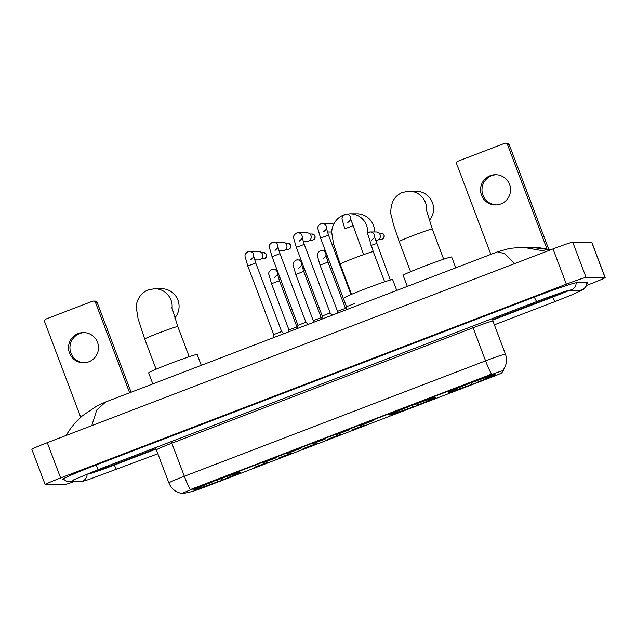 <?xml version="1.0" encoding="UTF-8"?>
<svg xmlns="http://www.w3.org/2000/svg" width="637" height="637" viewBox="0 0 637 637"><rect width="100%" height="100%" fill="white"/><g stroke="black" fill="none" stroke-linecap="round" stroke-linejoin="round"><path stroke-width="0.96" d="M389.502 414.982A25.002 1.043 159.3 0 0 414.361 406.581A25.002 1.043 159.3 0 0 436.098 397.249A25.002 1.043 159.3 0 0 435.915 397.201A25.002 1.043 159.3 0 0 411.056 405.602A25.002 1.043 159.3 0 0 389.318 414.926A25.002 1.043 159.3 0 0 389.502 414.982M448.528 392.368A25.002 1.043 159.3 0 0 473.387 383.968A25.002 1.043 159.3 0 0 495.124 374.636A25.002 1.043 159.3 0 0 494.941 374.58A25.002 1.043 159.3 0 0 470.082 382.98A25.002 1.043 159.3 0 0 448.344 392.312A25.002 1.043 159.3 0 0 448.528 392.368M194.038 489.877A25.002 1.043 159.3 0 0 218.905 481.476A25.002 1.043 159.3 0 0 240.635 472.144A25.002 1.043 159.3 0 0 240.452 472.089A25.002 1.043 159.3 0 0 215.593 480.489A25.002 1.043 159.3 0 0 193.855 489.821A25.002 1.043 159.3 0 0 194.038 489.877M267.731 462.247L254.545 467.255L267.731 462.247M291.993 452.955L278.807 457.963L291.993 452.955M316.247 443.655L303.061 448.663L316.247 443.655M340.508 434.362L327.322 439.371L340.508 434.362M364.762 425.07L351.576 430.079L364.762 425.07M276.721 457.597L263.527 462.605L276.721 457.597M300.975 448.297L287.789 453.313L300.975 448.297M325.236 439.004L312.042 444.013L325.236 439.004M349.49 429.712L336.304 434.721L349.49 429.712M373.752 420.42L360.558 425.428L373.752 420.42M182.293 493.731A12.74 0.533 -20.7 0 1 181.856 493.802A12.74 0.533 -20.7 0 1 181.76 493.771A12.74 0.533 -20.7 0 1 192.183 489.264L489.933 375.185A12.74 0.533 -20.7 0 1 503.341 370.678A12.74 0.533 -20.7 0 1 503.326 370.726L501.797 372.796A12.74 0.533 -20.7 0 1 491.39 377.263L204.453 487.201A12.74 0.533 -20.7 0 1 191.578 491.668L182.293 493.731M181.656 493.404C175.541 492.186 171.289 488.706 168.893 482.942A18.871 0.788 -20.7 0 1 184.324 476.269A16.514 1.807 69 0 0 190.312 489.582L491.565 374.158A16.514 1.807 -111 0 1 485.577 360.845A18.871 0.788 -20.7 0 1 505.308 354.132A18.871 0.788 -20.7 0 1 505.444 354.172L492.95 321.104A18.871 0.788 159.3 0 0 492.807 321.064A18.871 0.788 159.3 0 0 473.084 327.776L171.831 443.201A18.871 0.788 159.3 0 0 156.391 449.873L154.918 447.859M503.341 370.678L503.294 369.81A16.514 16.458 36.4 0 1 503.055 370.129L503.087 370.081M96.896 470.09L98.138 470.09A14.149 0.589 159.3 0 0 112.932 465.066L155.723 448.671L112.932 465.066A14.149 0.589 159.3 0 1 98.138 470.09L96.896 470.09M492.648 319.575L551.236 297.121A14.149 0.589 159.3 0 0 562.789 292.176A14.149 0.589 159.3 0 1 551.236 297.121L492.648 319.575M84.195 362.764A15.097 14.993 90.1 0 1 79.585 333.581A15.097 14.993 90.1 0 1 84.227 332.61M78.176 333.573A15.097 14.993 -89.9 0 0 83.487 362.779A15.097 14.993 -89.9 0 0 98.257 344.967A15.097 14.993 -89.9 0 0 78.176 333.573M95.542 302.591A2.357 2.341 -89.9 0 0 93.352 301.078L95.017 301.078A2.357 2.341 90.1 0 1 97.206 302.599L95.542 302.591L129.63 392.79M131.079 392.241L97.206 302.599M93.352 301.078A2.357 2.341 -89.9 0 0 92.516 301.229L46.103 319.01A2.357 2.341 -89.9 0 0 44.749 322.059L80.724 417.267M174.769 318.006A17.693 17.565 -89.9 0 0 161.535 288.704L154.616 288.696A17.693 17.565 90.1 0 1 172.03 308.571M201.284 365.335L197.199 354.53A25.95 1.083 159.3 0 0 197.016 354.475A25.95 1.083 159.3 0 0 171.21 363.194A25.95 1.083 159.3 0 0 148.66 372.876L152.824 383.904M217.145 480.115L217.679 481.827A22.454 0.94 159.3 0 1 196.793 488.929L196.538 488.81M237.856 472.678L237.697 473.044A22.454 0.94 159.3 0 0 216.819 480.139L216.771 480.043M238.795 471.826L238.254 473.044A22.454 0.94 159.3 0 1 238.246 473.092L238.517 472.495M220.792 478.148L222.058 480.147A22.454 0.94 159.3 0 0 238.246 473.092M237.697 473.044L235.674 473.817A20.288 0.852 159.3 0 0 217.074 480.139L216.819 480.139M221.803 480.147A20.288 0.852 159.3 0 0 236.223 473.817L238.254 473.044M196.793 488.929L198.824 488.149A20.288 0.852 159.3 0 0 217.424 481.827L217.679 481.827M199.086 487.568L198.824 488.149M217.424 481.827L216.413 479.828M195.033 488.38L196.244 488.921A22.454 0.94 159.3 0 1 212.44 481.819L212.392 481.723M212.44 481.819L212.694 481.819A20.288 0.852 159.3 0 0 198.274 488.117A20.288 0.852 159.3 0 0 198.266 488.149L196.244 488.921M374.54 231.972A17.693 17.565 -89.9 0 0 356.999 213.809L350.079 213.801A17.693 17.565 90.1 0 1 367.565 232.927M396.747 290.44L392.663 279.635A25.95 1.083 159.3 0 0 392.472 279.579A25.95 1.083 159.3 0 0 366.673 288.298A25.95 1.083 159.3 0 0 344.123 297.981M412.609 405.22L413.142 406.932A22.454 0.94 159.3 0 1 392.257 414.034L392.002 413.915M433.319 397.791L433.16 398.149A22.454 0.94 159.3 0 0 412.274 405.251L412.227 405.156M434.259 396.931L433.717 398.149A22.454 0.94 159.3 0 1 433.709 398.197L433.98 397.607M416.256 403.253L417.522 405.251A22.454 0.94 159.3 0 0 433.709 398.197M433.16 398.149L431.13 398.921A20.288 0.852 159.3 0 0 412.537 405.251L412.274 405.251M417.267 405.251A20.288 0.852 159.3 0 0 431.687 398.929L433.717 398.149M392.257 414.034L394.287 413.254A20.288 0.852 159.3 0 0 412.887 406.932L413.142 406.932M394.55 412.68L394.287 413.254M412.887 406.932L411.876 404.933M390.489 413.485L391.707 414.034A22.454 0.94 159.3 0 1 407.903 406.924L407.847 406.828M407.903 406.924L408.158 406.924A20.288 0.852 159.3 0 0 393.738 413.222A20.288 0.852 159.3 0 0 393.73 413.254L391.707 414.034M429.258 220.498A17.693 17.565 -89.9 0 0 416.025 191.196L409.105 191.188A17.693 17.565 90.1 0 1 426.511 211.062M455.774 267.827L451.689 257.022A25.95 1.083 159.3 0 0 451.498 256.966A25.95 1.083 159.3 0 0 425.699 265.685A25.95 1.083 159.3 0 0 403.149 275.367L407.314 286.395M471.627 382.606L472.168 384.318A22.454 0.94 159.3 0 1 451.283 391.421L451.028 391.301M492.345 375.169L492.186 375.535A22.454 0.94 159.3 0 0 471.3 382.63L471.253 382.534M493.285 374.317L492.735 375.535A22.454 0.94 159.3 0 1 492.735 375.583L493.006 374.986M475.282 380.639L476.548 382.638A22.454 0.94 159.3 0 0 492.735 375.583M492.186 375.535L490.156 376.308A20.288 0.852 159.3 0 0 471.555 382.63L471.3 382.63M476.285 382.638A20.288 0.852 159.3 0 0 490.713 376.308L492.735 375.535M451.283 391.421L453.313 390.64A20.288 0.852 159.3 0 0 471.906 384.318L472.168 384.318M453.568 390.059L453.313 390.64M471.906 384.318L470.902 382.319M449.515 390.871L450.733 391.413A22.454 0.94 159.3 0 1 466.921 384.31L466.873 384.215M466.921 384.31L467.176 384.31A20.288 0.852 159.3 0 0 452.764 390.608A20.288 0.852 159.3 0 0 452.756 390.64L450.733 391.413M273.743 334.568L281.626 331.551L283.943 333.669M248.287 251.583A4.244 4.22 90.1 0 1 249.537 251.392L258.503 251.4A4.244 4.22 90.1 0 1 260 259.617A4.244 4.22 90.1 0 1 258.495 259.896L254.641 259.888M297.997 325.276L305.903 322.274M272.54 242.283A4.244 4.22 90.1 0 1 273.799 242.1L282.756 242.108A4.244 4.22 90.1 0 1 284.253 250.325A4.244 4.22 90.1 0 1 282.748 250.596L278.902 250.596M322.258 315.976L330.133 312.958L332.458 315.076M296.802 232.991A4.244 4.22 90.1 0 1 298.052 232.8L307.018 232.816A4.244 4.22 90.1 0 1 308.507 241.025A4.244 4.22 90.1 0 1 307.01 241.304L303.156 241.296M346.512 306.684L354.395 303.666M321.056 223.698A4.244 4.22 90.1 0 1 322.314 223.507L331.272 223.515A4.244 4.22 90.1 0 1 333.661 224.264M331.845 231.972A4.244 4.22 90.1 0 1 331.264 232.011L327.418 232.003M288.784 331.813L288.983 329.91L296.922 326.932M279.938 277.557A4.244 4.22 90.1 0 1 279.086 277.644L278.385 277.644M313.269 320.634L321.152 317.608L321.98 318.349M304.199 268.265A4.244 4.22 90.1 0 1 303.339 268.352L302.639 268.352M337.53 311.334L345.437 308.34M328.453 258.964A4.244 4.22 90.1 0 1 327.601 259.052L326.9 259.052M369.054 232.155A4.244 4.22 90.1 0 1 370.304 231.964L376.125 231.972A4.244 4.22 90.1 0 1 377.622 240.189A4.244 4.22 90.1 0 1 376.117 240.468L375.416 240.468M496.223 204.891A15.097 14.993 90.1 0 1 491.613 175.708A15.097 14.993 90.1 0 1 496.263 174.737M490.203 175.701A15.097 14.993 -89.9 0 0 495.522 204.907A15.097 14.993 -89.9 0 0 510.285 187.095A15.097 14.993 -89.9 0 0 490.203 175.701M507.57 144.718A2.357 2.341 -89.9 0 0 505.388 143.198L507.044 143.206A2.357 2.341 90.1 0 1 509.234 144.726L507.57 144.718L546.984 249.019M548.799 249.425L509.234 144.726M505.388 143.198A2.357 2.341 -89.9 0 0 504.552 143.357L458.138 161.137A2.357 2.341 -89.9 0 0 456.777 164.179L490.864 254.378M86.704 474.119L87.627 474.119A25.472 1.067 159.3 0 0 114.262 465.066L156.001 449.069M492.688 320.069L552.566 297.121A25.472 1.067 159.3 0 0 569.422 290.265M586.566 285.416L589.711 284.213A18.871 0.788 159.3 0 0 605.15 277.541A18.871 0.788 159.3 0 0 605.015 277.493L586.08 277.469A18.871 0.788 159.3 0 0 566.349 284.182L60.619 477.957A18.871 0.788 159.3 0 0 45.179 484.63A18.871 0.788 159.3 0 0 45.315 484.669L64.249 484.693A18.871 0.788 159.3 0 0 73.916 481.699M605.15 277.541L591.821 242.267A18.871 0.788 159.3 0 0 591.685 242.227L572.751 242.203A18.871 0.788 159.3 0 0 553.02 248.908L47.289 442.683A18.871 0.788 159.3 0 0 31.85 449.356L45.179 484.63M587.003 283.306A40.569 1.696 159.3 0 0 587.529 282.78A40.569 1.696 159.3 0 0 587.234 282.693L576.708 282.677A40.569 1.696 159.3 0 0 534.292 297.105L95.996 465.042A40.569 1.696 159.3 0 0 62.8 479.39A40.569 1.696 159.3 0 0 63.095 479.478L63.581 479.478M514.72 263.583L504.87 253.701L497.545 251.822L105.646 401.979L96.744 410.021L91.863 425.381M550.495 249.879L530.295 247.204L522.659 247.196L546.506 251.4M497.553 251.822L509.568 248.414L522.659 247.196M489.933 375.185L489.765 374.747M192.183 489.264L192.024 488.834M472.447 326.192A4.714 0.518 -111 0 1 473.084 327.776L485.577 360.845L184.324 476.269L171.831 443.201A4.714 0.518 -111 0 0 171.194 441.624M156.097 369.213L144.718 339.091A17.693 0.741 -20.7 0 1 159.194 332.832A17.693 0.741 -20.7 0 1 177.691 326.55A17.693 0.741 -20.7 0 1 177.819 326.582L171.711 306.946M351.56 294.318L340.182 264.196A17.693 0.741 -20.7 0 1 354.658 257.945A17.693 0.741 -20.7 0 1 373.147 251.655A17.693 0.741 -20.7 0 1 373.282 251.695L367.175 232.051M410.586 271.704L399.208 241.582A17.693 0.741 -20.7 0 1 413.676 235.324A17.693 0.741 -20.7 0 1 432.173 229.041A17.693 0.741 -20.7 0 1 432.3 229.073L426.201 209.438M264.642 258.518A3.066 3.042 90.1 0 1 263.551 258.718L264.642 258.518A3.066 3.042 90.1 0 0 263.559 252.586L261.417 252.586M247.817 265.963L255.732 262.954L253.598 255.986C254.29 256.273 253.343 257.507 250.763 259.697M273.384 337.714L273.711 334.552L247.785 265.955L245.141 256.743C244.576 254.872 245.603 253.16 248.231 251.591L249.537 251.392A4.244 4.22 90.1 0 1 253.669 256.44M288.895 249.226A3.066 3.042 90.1 0 1 287.813 249.425L288.895 249.226A3.066 3.042 90.1 0 0 287.82 243.294L285.671 243.294M272.071 256.671L279.969 253.685M297.638 328.413L297.965 325.26L272.047 256.663L269.395 247.443C268.83 245.579 269.857 243.86 272.485 242.291L273.799 242.1A4.244 4.22 90.1 0 1 277.931 247.148M313.157 239.934A3.066 3.042 90.1 0 1 312.066 240.133L313.157 239.934A3.066 3.042 90.1 0 0 312.074 234.002L309.932 233.994M296.332 247.371L304.223 244.393M321.9 319.121L322.226 315.968L296.301 247.363L293.657 238.15C293.092 236.287 294.119 234.567 296.746 232.999L298.052 232.8A4.244 4.22 90.1 0 1 302.185 237.856M346.154 309.829L346.48 306.668L320.562 238.071L328.485 235.093M320.562 238.071L317.911 228.858C317.345 226.987 318.373 225.275 321 223.706L322.314 223.507A4.244 4.22 90.1 0 1 326.447 228.556M344.848 228.787L352.739 225.801M345.318 214.406A4.244 4.22 90.1 0 1 350.7 219.263M271.553 283.72L279.452 280.734M272.023 269.34A4.244 4.22 90.1 0 1 277.406 274.197M295.815 274.42L303.706 271.442M296.277 260.039A4.244 4.22 90.1 0 1 301.667 264.904M337.299 313.221L337.499 311.326L320.037 265.119L327.983 262.118L345.437 308.324L346.233 309.056M320.538 250.747A4.244 4.22 90.1 0 1 325.921 255.604M381.181 233.158C384.692 234.472 385.051 236.446 382.28 239.09A3.066 3.042 90.1 0 1 381.173 239.289L382.264 239.09A3.066 3.042 90.1 0 0 381.181 233.158L379.039 233.158M371.013 245.428L376.483 243.557M367.366 233.102L370.304 231.964A4.244 4.22 90.1 0 1 374.437 237.02M534.347 297.081A7.548 0.828 69 0 0 536.848 301.508A7.548 0.828 69 0 0 536.88 301.508C550.917 296.125 565.322 291.093 569.422 290.217L568.698 290.265M576.198 282.724A7.548 7.493 90.1 0 1 569.311 290.241M586.725 282.693A7.548 7.493 90.1 0 1 579.216 290.281L569.191 290.265M587.019 282.693L585.881 286.841L583.388 289.405L573.069 294.358L555.153 301.532A7.548 0.828 -111 0 1 555.114 301.532A7.548 0.828 -111 0 1 552.621 297.105M116.882 469.453A7.548 0.828 -111 0 1 116.85 469.469A7.548 0.828 -111 0 1 116.818 469.477A7.548 0.828 -111 0 1 114.318 465.042M157.857 453.751L88.662 479.557C81.767 481.628 82.34 481.492 79.617 481.707A7.548 7.493 -89.9 0 0 87.118 474.119M63.135 478.992L66.726 481.341L69.091 481.691A7.548 7.493 -89.9 0 0 74.481 479.406M96.044 465.018A7.548 0.828 69 0 0 98.544 469.453A7.548 0.828 69 0 0 98.576 469.445A7.548 0.828 69 0 0 98.608 469.429M553.02 248.908L566.349 284.182M572.751 242.203L586.08 277.469M591.685 242.227L605.015 277.493M47.289 442.683L60.619 477.957M503.294 369.81C506.654 364.969 507.371 359.754 505.444 354.172M168.893 482.942L156.391 449.873M492.767 318.412L492.95 321.104M144.718 339.091L138.062 318.643L136.366 308.061C135.856 304.215 137.958 294.167 148.134 289.891L154.616 288.696M189.197 356.704L177.819 326.582M340.182 264.196L333.525 243.748L331.829 233.166C331.32 229.32 333.414 219.279 343.598 214.995L344.792 214.589M346.146 214.231L350.079 213.801M384.66 281.809L373.282 251.695M399.208 241.582L393.618 225.044L391.413 215.967C390.298 213.037 390.64 208.434 392.456 202.16C394.494 197.566 397.886 194.309 402.616 192.382L409.105 191.188M443.686 259.195L432.3 229.073M281.65 331.558L255.732 262.954M263.551 258.718L261.409 258.718M263.559 252.586C267.07 253.9 267.429 255.875 264.658 258.518M275.017 250.397C277.605 248.215 278.544 246.981 277.851 246.694L279.985 253.661L305.911 322.258L308.197 324.376M287.813 249.425L285.663 249.425M287.82 243.294C291.324 244.6 291.69 246.583 288.911 249.226M299.279 241.105C301.858 238.923 302.806 237.689 302.113 237.402L304.247 244.361L330.165 312.966M312.066 240.133L309.924 240.125M312.074 234.002C315.586 235.308 315.944 237.282 313.165 239.926M323.532 231.812C326.12 229.631 327.06 228.396 326.367 228.11L328.501 235.069L350.987 294.565M344.816 228.779L342.173 219.566C341.607 217.695 342.634 215.975 345.262 214.414L346.568 214.215M347.794 222.52C350.374 220.33 351.321 219.096 350.629 218.81L363.655 254.617M288.983 329.91L271.521 283.712L268.878 274.499C268.312 272.628 269.34 270.908 271.967 269.347L276.761 269.148M274.499 277.453C277.079 275.264 278.027 274.029 277.334 273.743L279.468 280.71L296.93 326.916L297.718 327.649M301.022 259.856L296.221 260.047C293.601 261.616 292.566 263.336 293.131 265.199L295.783 274.412L313.237 320.618L313.046 322.513M321.183 317.616L303.722 271.41L301.588 264.451C302.28 264.737 301.341 265.971 298.753 268.153M325.276 250.564L320.483 250.755C317.855 252.324 316.828 254.036 317.393 255.907L320.037 265.119M323.015 258.861C325.595 256.679 326.542 255.445 325.849 255.158L327.983 262.118M390.298 280.049L374.365 236.566C375.058 236.853 374.11 238.087 371.53 240.268M381.173 239.289L379.031 239.289M73.43 479.956L98.576 469.445L536.88 301.508M79.617 481.707L69.091 481.691M555.153 301.532L494.352 324.822M530.295 247.204L539.945 247.809L550.527 249.863M105.638 401.987L97.15 405.817L82.515 415.69L76.496 421.399L71.177 427.666L65.93 435.541"/></g></svg>
